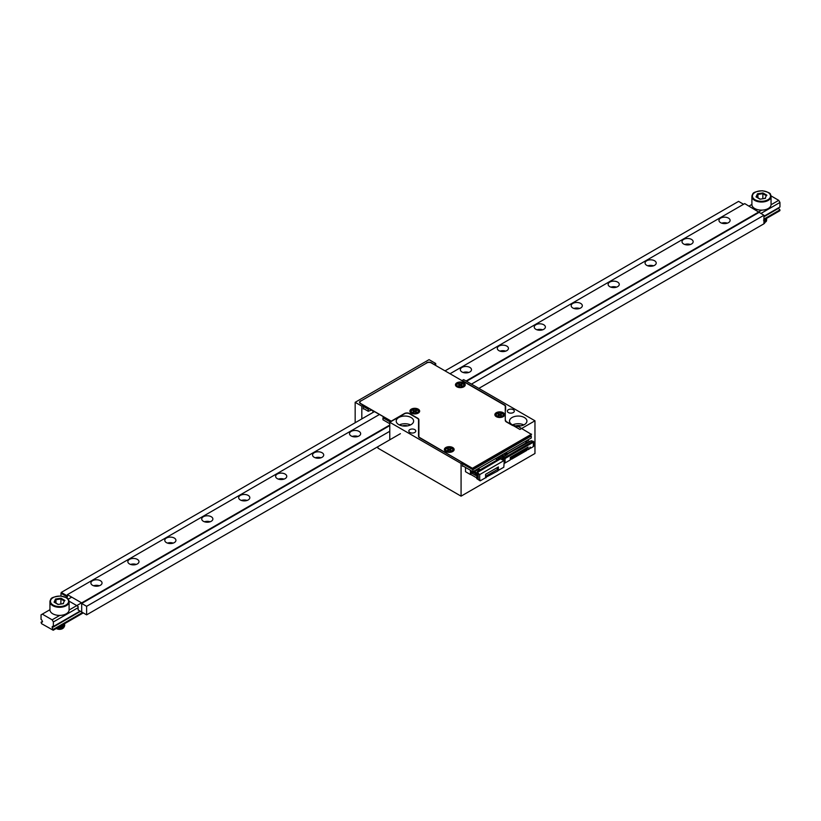 <?xml version="1.0" encoding="UTF-8"?>
<svg xmlns="http://www.w3.org/2000/svg" width="821" height="821" viewBox="0 0 821 821"><rect width="100%" height="100%" fill="white"/><g stroke="black" fill="none" stroke-linecap="round" stroke-linejoin="round"><path stroke-width="1.23" d="M426.592 363.056L360.583 401.182M426.592 362.779A3.479 2.011 180 0 1 431.518 362.779L431.518 363.056M434.227 364.627L431.518 362.779M434.227 364.339L435.705 363.487L429.055 359.649L355.165 402.311L361.815 406.149L363.293 405.297L360.583 403.727A3.479 2.011 180 0 1 359.567 402.311A3.479 2.011 180 0 1 360.583 400.884M372.898 410.839L372.898 412.501M414.769 429.609A3.479 2.011 180 0 1 415.795 431.035A3.479 2.011 180 0 1 412.306 433.036A3.479 2.011 180 0 1 408.827 431.035A3.479 2.011 180 0 1 410.972 429.167A3.479 2.011 180 0 1 414.769 429.609M411.075 417.52A8.713 5.029 180 0 1 413.63 421.081A8.713 5.029 180 0 1 404.917 426.099A8.713 5.029 180 0 1 396.215 421.081A8.713 5.029 180 0 1 401.592 416.432A8.713 5.029 180 0 1 411.075 417.52M463.044 466.01L462.551 466.297L462.551 462.603L419.562 437.778A3.479 2.011 180 0 1 418.536 436.351L418.536 419.818A3.479 2.011 0 0 0 417.52 418.392L409.474 413.753A3.479 2.011 0 0 0 404.548 413.753L389.77 422.281L461.074 463.455L462.551 462.603L472.65 468.432L531.515 434.442L518.267 426.51A9.4 5.429 180 0 1 511.565 424.919L506.393 421.932A3.828 2.217 180 0 1 505.274 420.362L505.274 406.385A3.13 1.806 0 0 0 504.351 405.112L431.271 362.913A3.13 1.806 0 0 0 426.838 362.913L360.83 401.028A3.13 1.806 0 0 0 359.916 402.311A3.13 1.806 0 0 0 360.83 403.583L391.248 421.152L363.293 405.297L363.293 408.991L363.785 408.704M513.289 409.7A3.479 2.011 180 0 1 514.315 411.126A3.479 2.011 180 0 1 510.826 413.137A3.479 2.011 180 0 1 507.347 411.126A3.479 2.011 180 0 1 509.492 409.269A3.479 2.011 180 0 1 513.289 409.7M524.373 417.52A8.713 5.029 180 0 1 526.928 421.081A8.713 5.029 180 0 1 518.215 426.099A8.713 5.029 180 0 1 509.513 421.081A8.713 5.029 180 0 1 514.89 416.432A8.713 5.029 180 0 1 524.373 417.52M505.274 409.207A3.479 2.011 0 0 1 505.623 410.09L505.623 406.385A3.479 2.011 180 0 0 504.597 404.969L462.182 380.482L463.66 379.62L534.964 420.793L534.964 453.5L461.074 496.161L461.074 463.455M505.623 420.362A3.479 2.011 0 0 0 506.639 421.789L506.639 422.066M534.964 420.793L519.939 429.465L506.639 421.789M435.705 363.487L435.705 365.478M361.815 406.149L361.815 418.895M389.77 439.348L389.77 422.281M377.947 446.645L377.947 448.163L461.074 496.161M355.165 402.311L355.165 422.743M515.691 425.883A5.573 3.222 180 0 1 520.75 425.883M523.839 424.919A8.713 5.029 0 0 0 512.602 424.919M402.393 425.883A5.573 3.222 180 0 1 407.452 425.883M410.541 424.919A8.713 5.029 0 0 0 399.304 424.919M82.552 612.497L53.365 629.348L53.221 630.241L41.543 623.662L41.05 622.236L42.476 621.415M42.538 621.743L42.23 621.918A1.745 1.006 60 0 1 41.922 622.328A1.745 1.006 60 0 1 41.05 622.236M49.948 609.705L41.05 614.847L41.05 619.393A1.745 1.006 60 0 1 42.23 621.076L42.23 621.918M751.903 204.439L749.039 206.092M71.714 597.144L68.122 599.207M98.931 585.876A5.224 3.017 0 0 0 94.005 585.876M135.876 564.55A5.224 3.017 0 0 0 130.95 564.55M172.821 543.215A5.224 3.017 0 0 0 167.895 543.215M209.766 521.889A5.224 3.017 0 0 0 204.84 521.889M246.711 500.553A5.224 3.017 0 0 0 241.785 500.553M283.656 479.228A5.224 3.017 0 0 0 278.73 479.228M320.601 457.892A5.224 3.017 0 0 0 315.675 457.892M357.546 436.567A5.224 3.017 0 0 0 352.62 436.567M468.381 372.58A5.224 3.017 0 0 0 463.455 372.58M505.326 351.244A5.224 3.017 0 0 0 500.4 351.244M542.271 329.919A5.224 3.017 0 0 0 537.345 329.919M579.216 308.583A5.224 3.017 0 0 0 574.29 308.583M616.161 287.258A5.224 3.017 0 0 0 611.235 287.258M653.106 265.922A5.224 3.017 0 0 0 648.18 265.922M690.051 244.596A5.224 3.017 0 0 0 685.125 244.596M726.996 223.271A5.224 3.017 0 0 0 722.07 223.271M42.282 614.129L52.134 619.824L53.365 621.959L53.365 626.505L80.089 611.081M771.001 195.88L778.719 200.334L771.052 204.757M761.755 210.125L758.891 211.777M81.566 602.83L69.097 610.024M59.8 615.391L52.134 619.824M778.719 200.334L779.95 202.469L760.862 213.481M78.118 607.663L53.365 621.959M779.95 202.469L779.95 207.015L763.941 216.262M52.996 626.361L52.185 626.823A1.745 1.006 60 0 1 52.493 626.423A1.745 1.006 60 0 1 53.365 626.505M763.941 219.104L779.95 209.858A1.745 1.006 60 0 1 778.77 208.175L778.524 207.836M778.77 208.175L763.941 216.744M80.509 611.317L52.185 627.665L52.185 626.823M53.365 629.348A1.745 1.006 60 0 1 52.185 627.665M779.95 209.858L779.457 210.71M478.848 388.395L763.941 223.794L763.941 215.266L744.729 203.598L450.031 373.74M76.64 605.672L78.118 606.524L78.118 609.941L81.69 612.004L81.69 602.901L67.404 594.65L67.404 596.929L61 593.234L61 596.077M69.046 601.146L76.271 605.313M728.473 222.655A5.573 3.222 180 0 1 722.398 223.353A5.573 3.222 180 0 1 718.96 220.377A5.573 3.222 180 0 1 724.533 217.165A5.573 3.222 180 0 1 730.105 220.377A5.573 3.222 180 0 1 728.473 222.655M691.528 243.991A5.573 3.222 180 0 1 685.453 244.689A5.573 3.222 180 0 1 682.015 241.713A5.573 3.222 180 0 1 687.588 238.49A5.573 3.222 180 0 1 693.16 241.713A5.573 3.222 180 0 1 691.528 243.991M654.583 265.316A5.573 3.222 180 0 1 648.508 266.014A5.573 3.222 180 0 1 645.07 263.038A5.573 3.222 180 0 1 650.643 259.826A5.573 3.222 180 0 1 656.215 263.038A5.573 3.222 180 0 1 654.583 265.316M617.638 286.642A5.573 3.222 180 0 1 611.563 287.34A5.573 3.222 180 0 1 608.125 284.374A5.573 3.222 180 0 1 613.698 281.151A5.573 3.222 180 0 1 619.27 284.374A5.573 3.222 180 0 1 617.638 286.642M580.693 307.978A5.573 3.222 180 0 1 574.618 308.675A5.573 3.222 180 0 1 571.18 305.699A5.573 3.222 180 0 1 576.753 302.487A5.573 3.222 180 0 1 582.325 305.699A5.573 3.222 180 0 1 580.693 307.978M543.748 329.303A5.573 3.222 180 0 1 537.673 330.001A5.573 3.222 180 0 1 534.235 327.035A5.573 3.222 180 0 1 539.808 323.813A5.573 3.222 180 0 1 545.38 327.035A5.573 3.222 180 0 1 543.748 329.303M506.803 350.639A5.573 3.222 180 0 1 500.728 351.337A5.573 3.222 180 0 1 497.29 348.361A5.573 3.222 180 0 1 502.863 345.148A5.573 3.222 180 0 1 508.435 348.361A5.573 3.222 180 0 1 506.803 350.639M469.858 371.964A5.573 3.222 180 0 1 463.783 372.662A5.573 3.222 180 0 1 460.345 369.686A5.573 3.222 180 0 1 465.918 366.474A5.573 3.222 180 0 1 471.49 369.686A5.573 3.222 180 0 1 469.858 371.964M359.023 435.961A5.573 3.222 180 0 1 352.948 436.649A5.573 3.222 180 0 1 349.51 433.683A5.573 3.222 180 0 1 355.083 430.461A5.573 3.222 180 0 1 360.655 433.683A5.573 3.222 180 0 1 359.023 435.961M322.078 457.287A5.573 3.222 180 0 1 316.003 457.985A5.573 3.222 180 0 1 312.565 455.008A5.573 3.222 180 0 1 318.138 451.796A5.573 3.222 180 0 1 323.71 455.008A5.573 3.222 180 0 1 322.078 457.287M285.133 478.612A5.573 3.222 180 0 1 279.058 479.31A5.573 3.222 180 0 1 275.62 476.344A5.573 3.222 180 0 1 281.193 473.122A5.573 3.222 180 0 1 286.765 476.344A5.573 3.222 180 0 1 285.133 478.612M248.188 499.948A5.573 3.222 180 0 1 242.113 500.646A5.573 3.222 180 0 1 238.675 497.67A5.573 3.222 180 0 1 244.248 494.458A5.573 3.222 180 0 1 249.82 497.67A5.573 3.222 180 0 1 248.188 499.948M211.243 521.273A5.573 3.222 180 0 1 205.168 521.971A5.573 3.222 180 0 1 201.73 519.005A5.573 3.222 180 0 1 207.303 515.783A5.573 3.222 180 0 1 212.875 519.005A5.573 3.222 180 0 1 211.243 521.273M174.298 542.609A5.573 3.222 180 0 1 168.223 543.307A5.573 3.222 180 0 1 164.785 540.331A5.573 3.222 180 0 1 170.358 537.108A5.573 3.222 180 0 1 175.93 540.331A5.573 3.222 180 0 1 174.298 542.609M137.353 563.935A5.573 3.222 180 0 1 131.278 564.632A5.573 3.222 180 0 1 127.84 561.656A5.573 3.222 180 0 1 133.413 558.444A5.573 3.222 180 0 1 138.985 561.656A5.573 3.222 180 0 1 137.353 563.935M100.408 585.27A5.573 3.222 180 0 1 94.333 585.968A5.573 3.222 180 0 1 90.895 582.992A5.573 3.222 180 0 1 96.468 579.77A5.573 3.222 180 0 1 102.04 582.992A5.573 3.222 180 0 1 100.408 585.27M67.404 594.65L379.343 414.554M81.69 602.901L389.77 425.032M466.041 380.995L759.015 211.849M727.355 223.158A5.573 3.222 0 0 0 721.71 223.158M690.41 244.484A5.573 3.222 0 0 0 684.765 244.484M653.465 265.809A5.573 3.222 0 0 0 647.82 265.809M616.52 287.145A5.573 3.222 0 0 0 610.875 287.145M579.575 308.47A5.573 3.222 0 0 0 573.93 308.47M542.63 329.806A5.573 3.222 0 0 0 536.985 329.806M505.685 351.131A5.573 3.222 0 0 0 500.04 351.131M468.74 372.467A5.573 3.222 0 0 0 463.095 372.467M357.905 436.454A5.573 3.222 0 0 0 352.26 436.454M320.96 457.779A5.573 3.222 0 0 0 315.315 457.779M284.015 479.115A5.573 3.222 0 0 0 278.37 479.115M247.07 500.441A5.573 3.222 0 0 0 241.425 500.441M210.125 521.776A5.573 3.222 0 0 0 204.48 521.776M173.18 543.102A5.573 3.222 0 0 0 167.535 543.102M136.235 564.438A5.573 3.222 0 0 0 130.59 564.438M99.29 585.763A5.573 3.222 0 0 0 93.645 585.763M81.69 603.466L81.69 612.004L86.616 614.847L86.616 606.308L81.69 603.466L389.77 425.596M759.015 212.413L466.533 381.283M400.391 433.683L86.616 614.847M763.941 215.266L471.459 384.125M389.77 431.282L86.616 606.308M62.632 628.547A4.177 2.412 180 0 1 62.478 628.64A4.177 2.412 180 0 1 56.567 628.64A4.177 2.412 180 0 1 56.495 628.599M56.69 628.239L60.107 628.547L63.227 627.521L64.243 626.618L64.623 624.504M58.558 627.152L62.417 626.526L64.746 623.796L63.802 625.9L62.56 626.69L58.209 627.357M61.585 625.407L64.069 623.97M64.387 623.796L60.887 625.807M64.746 625.212L64.315 626.741L61.965 628.363L56.433 628.383M66.111 597.739A9.575 5.531 180 0 1 69.097 601.762C67.384 599.751 71.776 598.653 60.395 596.036C47.875 597.442 51.723 599.546 49.948 601.762L49.948 609.87A9.575 5.531 0 0 0 55.859 614.98A9.575 5.531 0 0 0 66.296 613.78A9.575 5.531 0 0 0 69.097 609.87L69.097 601.762A9.575 5.531 180 0 1 66.296 605.672A9.575 5.531 180 0 1 55.859 606.873A9.575 5.531 180 0 1 49.948 601.762A9.575 5.531 180 0 1 52.934 597.739M64.356 600.993L60.826 598.961L55.972 599.71L55.972 603.086M54.73 602.378L55.972 599.71L55.541 599.032L60.98 598.191L60.826 603.948M64.418 600.859L63.094 603.692M63.504 603.63L58.065 604.472L63.248 603.568M58.065 604.472L54.668 602.491M63.525 627.316L59.707 629.081L56.3 628.455L61.103 629.091L63.525 627.932L64.305 626.526M57.839 627.572L61.688 627.223L63.525 625.889M63.874 624.802L63.751 624.155M60.251 626.177L63.525 624.473M62.252 626.597L58.353 627.275M62.252 628.014L59.564 628.722L56.639 628.26M764.587 223.271A4.177 2.412 180 0 1 764.433 223.363A4.177 2.412 180 0 1 763.941 223.61M763.941 222.85L766.198 221.342L766.578 219.238M763.941 221.434L765.644 220.49L766.701 218.519L765.757 220.623L763.941 221.66M763.54 220.141L766.024 218.704M766.342 218.519L763.941 220.233M766.701 219.946L766.27 221.465L763.941 223.076M768.066 192.473A9.575 5.531 180 0 1 771.052 196.496C769.339 194.485 773.731 193.376 762.35 190.759C749.83 192.176 753.678 194.279 751.903 196.496L751.903 204.593A9.575 5.531 0 0 0 757.814 209.704A9.575 5.531 0 0 0 768.251 208.503A9.575 5.531 0 0 0 771.052 204.593L771.052 196.496A9.575 5.531 180 0 1 768.251 200.406A9.575 5.531 180 0 1 757.814 201.597A9.575 5.531 180 0 1 751.903 196.496A9.575 5.531 180 0 1 754.889 192.473M766.311 195.726L762.781 193.684L757.927 194.444L757.927 197.82M756.685 197.102L757.927 194.444L757.496 193.766L762.935 192.925L762.781 198.672M766.373 195.593L765.049 198.425M765.459 198.364L760.02 199.205L765.203 198.302M760.02 199.205L756.623 197.225M763.941 223.558L766.26 221.26M763.941 223.25L765.48 222.039M763.941 221.824L765.48 220.623M763.941 220.408L765.48 219.197M61.247 592.434L61.247 593.367L67.404 596.929L67.404 595.984L61.247 592.434L374.345 411.67M743.569 204.265L738.572 201.381L445.033 370.856M391.248 421.152L404.301 413.61A3.828 2.217 180 0 1 409.72 413.61L417.766 418.258A3.828 2.217 180 0 1 418.884 419.818L418.884 436.351A3.13 1.806 0 0 0 419.808 437.634L472.65 468.432M419.808 437.634L419.808 437.921A3.13 1.806 180 0 1 418.884 436.639L418.884 436.351M472.65 468.144L531.515 434.155M452.699 447.527A4.875 2.812 180 0 1 454.136 449.518A4.875 2.812 180 0 1 449.251 452.33A4.875 2.812 180 0 1 444.377 449.518A4.875 2.812 180 0 1 447.394 446.911A4.875 2.812 180 0 1 452.699 447.527M418.217 409.135A4.875 2.812 180 0 1 419.654 411.126A4.875 2.812 180 0 1 414.769 413.938A4.875 2.812 180 0 1 409.895 411.126A4.875 2.812 180 0 1 412.912 408.519A4.875 2.812 180 0 1 418.217 409.135M503.191 412.686A4.875 2.812 180 0 1 504.628 414.677A4.875 2.812 180 0 1 499.743 417.489A4.875 2.812 180 0 1 494.868 414.677A4.875 2.812 180 0 1 497.885 412.08A4.875 2.812 180 0 1 503.191 412.686M463.783 382.822A4.875 2.812 180 0 1 465.22 384.813A4.875 2.812 180 0 1 460.335 387.635A4.875 2.812 180 0 1 455.46 384.813A4.875 2.812 180 0 1 458.477 382.217A4.875 2.812 180 0 1 463.783 382.822M444.387 449.662A4.875 2.812 180 0 1 447.507 447.178A4.875 2.812 180 0 1 452.699 447.814A4.875 2.812 180 0 1 454.126 449.662M409.905 411.27A4.875 2.812 180 0 1 413.025 408.776A4.875 2.812 180 0 1 418.217 409.412A4.875 2.812 180 0 1 419.644 411.27M494.878 414.821A4.875 2.812 180 0 1 497.998 412.337A4.875 2.812 180 0 1 503.191 412.973A4.875 2.812 180 0 1 504.617 414.821M455.47 384.957A4.875 2.812 180 0 1 458.59 382.473A4.875 2.812 180 0 1 463.783 383.109A4.875 2.812 180 0 1 465.209 384.957M418.884 420.106A3.828 2.217 0 0 0 417.766 418.536M360.83 403.583L360.83 403.87A3.13 1.806 180 0 1 359.916 402.588A3.13 1.806 180 0 1 359.926 402.444M521.745 450.739L522.433 451.417L521.202 451.047M502.103 456.558L500.615 455.696M532.624 441.493L504.546 457.708L504.915 458.344L532.993 442.139L531.269 440.713L527.698 442.632M505.038 462.972L510.272 459.945L510.272 457.359L528.129 447.045L528.129 449.641L529.36 448.923L530.099 447.024L530.838 448.071L533.363 446.614L533.363 442.211L505.038 458.559L505.038 462.972A1.047 0.605 180 0 1 504.299 463.147M517.507 453.182L518.195 453.859L518.739 453.551L518.051 452.874M530.838 448.071L530.079 447.086M510.272 458.939L511.504 459.226L526.897 450.339L526.456 448.02M527.451 440.2L529.791 441.554L528.313 442.416L525.974 441.051M530.715 447.999L529.432 448.738M500.902 455.532L502.821 456.64L502.821 457.564M526.897 449.025L511.504 457.913L511.504 459.226M525.44 448.605L526.128 449.282L524.896 448.923M522.433 450.339L523.121 451.016L523.665 450.708L522.977 450.031M533.363 442.211A1.047 0.605 0 0 0 533.363 441.359L531.639 440.928M518.739 452.474L519.426 453.151L519.97 452.833L519.283 452.166M525.512 441.329L527.698 442.776L506.27 454.721L502.329 457.851L502.329 459.822L500.605 458.826L476.96 472.763M506.762 454.865L504.576 453.418M506.023 455.286L505.182 454.926M519.97 451.766L521.202 452.125L520.514 451.447M498.019 457.194L500.974 458.898M501.775 459.36L502.329 459.688M502.821 457.318L502.103 456.219M514.357 455.008L515.044 455.686L513.813 455.316M502.329 457.851L503.56 458.559A1.047 0.605 0 0 0 505.038 458.559M523.665 449.631L524.352 450.308L524.896 449.99L524.209 449.313M506.239 452.453L507.84 454.064L505.644 452.792M525.03 441.606L526.63 442.529L507.84 453.377M511.35 456.743L512.037 457.42L512.581 457.102L511.894 456.425M503.56 453.992L505.9 455.357L504.422 456.199L502.083 454.844M499.301 456.455L502.329 458.2M516.276 453.9L517.507 454.259L516.82 453.582M512.581 456.024L513.813 456.394L513.125 455.717M510.395 459.011L510.323 457.328M515.044 454.608L515.732 455.286L516.276 454.967L515.588 454.29M504.546 457.708L503.191 456.928M504.915 458.344L503.191 457.348M528.129 449.641L526.846 448.892M510.395 457.4L511.504 457.913M533.671 441.78L533.671 446.193A1.047 0.605 180 0 1 533.363 446.614M527.698 442.591L526.63 443.207L526.63 442.529M507.84 454.064L506.762 454.68M473.696 471.233L473.696 472.578L474.928 473.286L474.928 471.582L475.728 472.044M476.96 472.486L476.714 478.592L480.162 480.87L485.58 477.74L485.58 474.333L498.388 466.933L498.388 470.351L503.807 467.221L504.299 460.396L479.669 474.61L478.191 473.194L478.191 479.454L479.669 480.306L479.669 474.61M479.669 480.306L480.162 480.018L480.162 480.87M504.299 460.396L502.329 459.822M476.714 472.906L478.191 473.194M471.449 470.864L472.588 473.214L473.696 472.578M475.728 473.984L474.928 473.286M472.588 471.521L472.588 473.214M475.728 472.28L474.928 471.582M478.191 478.879L476.96 478.735L476.96 473.05M478.253 468.606L480.223 469.745L497.341 459.863L497.341 460.714M480.223 469.745L480.223 470.597M497.157 457.697L499.004 458.765L499.004 459.76M497.588 460.571L497.588 459.575L499.004 458.765M497.341 459.863L495.371 458.723M478.992 471.305L478.992 470.31L477.145 469.243M497.588 459.575L495.74 458.508M471.049 472.763L475.728 475.472L475.728 471.767L474.251 470.915M470.679 474.405L476.714 477.884M475.728 470.064L477.576 471.131L477.576 472.126M485.58 477.463L497.895 470.915L497.895 469.212L496.602 467.97M486.073 477.74L486.073 476.036L497.895 469.212M478.992 470.31L477.576 471.131M473.625 472.619L474.969 473.389M471.049 470.638L471.049 474.189L470.433 474.548L470.433 470.279M470.433 474.548L465.507 471.695L465.507 467.436M465.066 384.423L461.515 382.37M363.293 406.426L368.26 409.299L368.26 411.29A10.447 6.034 180 0 1 371.79 410.192M363.293 408.417L368.26 411.29M368.26 409.299A10.447 6.034 180 0 1 369.409 408.827M383.787 417.119A10.447 6.034 180 0 1 382.966 417.786L382.966 419.777L389.77 423.708M382.966 417.786L390.262 422.004M462.551 463.732L472.896 469.704L472.896 471.695L531.269 437.993L531.269 436.002L530.038 435.294M462.551 465.723L472.896 471.695M472.896 469.704L531.269 436.002M448.235 449.446L447.948 448.656L447.383 448.984M448.594 448.954L448.594 450.36L448.307 449.662A0.934 0.534 180 0 1 448.03 450.041L447.383 450.411L447.948 450.739L448.594 450.36A0.934 0.534 180 0 1 449.908 450.36L449.908 448.954A0.934 0.534 180 0 1 448.594 448.954L447.948 448.656M448.307 450.534L448.307 449.662A0.934 0.534 180 0 0 448.03 449.282L447.383 448.902L447.948 448.584M450.472 450.688L450.472 450.041L451.119 450.411L449.908 450.36M449.908 448.954L451.119 448.902L450.472 449.282A0.934 0.534 180 0 0 450.206 449.662L449.949 450.38M450.472 450.041A0.934 0.534 180 0 1 450.206 449.662L450.206 450.534M451.119 448.984L450.555 448.584M450.555 448.656L450.277 449.446M498.727 414.605L498.439 413.815L497.875 414.143M499.086 414.112L499.086 415.529L498.799 414.821A0.934 0.534 180 0 1 498.521 415.2L497.875 415.57L499.086 415.529A0.934 0.534 180 0 1 500.4 415.529L500.4 414.112A0.934 0.534 180 0 1 499.086 414.112L498.439 413.815M498.799 415.693L498.799 414.821A0.934 0.534 180 0 0 498.521 414.441L497.875 414.071L498.439 413.743M500.964 415.847L500.964 415.2L501.61 415.57L500.4 415.529M500.4 414.112L501.046 413.743L501.61 414.071L500.964 414.441A0.934 0.534 180 0 0 500.697 414.821L500.441 415.549M500.964 415.2A0.934 0.534 180 0 1 500.697 414.821L500.697 415.693M501.61 414.143L501.046 413.743M501.046 413.815L500.769 414.605M413.753 411.054L413.466 410.264L412.901 410.592M414.112 410.562L414.112 411.968L413.825 411.27A0.934 0.534 180 0 1 413.548 411.639L412.901 412.019L414.112 411.968A0.934 0.534 180 0 1 415.426 411.968L415.426 410.562A0.934 0.534 180 0 1 414.112 410.562L413.466 410.264M413.825 412.142L413.825 411.27A0.934 0.534 180 0 0 413.548 410.89L412.901 410.51L413.466 410.182M415.99 412.296L415.99 411.639L416.637 412.019L415.426 411.968M415.426 410.562L416.073 410.182L416.637 410.51L415.99 410.89A0.934 0.534 180 0 0 415.724 411.27L415.467 411.988M415.99 411.639A0.934 0.534 180 0 1 415.724 411.27L415.724 412.142M416.637 410.592L416.073 410.182M416.073 410.264L415.795 411.054M459.319 384.741L459.031 383.951L458.467 384.279M459.678 384.249L459.678 385.665L459.391 384.957A0.934 0.534 180 0 1 459.113 385.336L458.467 385.706L459.031 386.034L459.678 385.665A0.934 0.534 180 0 1 460.992 385.665L460.992 384.249A0.934 0.534 180 0 1 459.678 384.249L459.031 383.951M459.391 385.829L459.391 384.957A0.934 0.534 180 0 0 459.113 384.577L458.467 384.207L459.031 383.879M461.556 385.993L461.556 385.336L462.202 385.706L460.992 385.665M460.992 384.249L461.638 383.879L462.202 384.207L461.556 384.577A0.934 0.534 180 0 0 461.289 384.957L461.033 385.685M461.556 385.336A0.934 0.534 180 0 1 461.289 384.957L461.289 385.829M462.202 384.279L461.638 383.879M461.638 383.951L461.361 384.741M779.95 210.422L763.941 219.669M83.044 612.784L53.365 629.912M54.083 602.173L55.541 599.032M60.98 598.191L64.962 600.49M65.926 605.036A9.052 5.224 0 0 0 61.862 596.282A9.052 5.224 0 0 0 50.779 602.686A9.052 5.224 0 0 0 65.926 605.036M756.038 196.907L757.496 193.766M762.935 192.925L766.917 195.224M767.881 199.76A9.052 5.224 0 0 0 763.817 191.016A9.052 5.224 0 0 0 752.734 197.42A9.052 5.224 0 0 0 767.881 199.76M503.56 458.559L503.56 459.965M475.369 472.157L475.369 473.861M475.051 471.901L475.051 473.604M448.03 450.688L448.03 450.041M451.714 448.235A3.479 2.011 180 0 1 450.154 451.601A3.479 2.011 180 0 1 445.895 449.138A3.479 2.011 180 0 1 451.714 448.235M452.207 448.523A4.177 2.412 180 0 1 453.438 450.226A4.177 2.412 180 0 1 452.956 451.355M445.557 451.355A4.177 2.412 180 0 1 445.074 450.226C443.556 448.892 449.539 446.501 452.063 448.204L453.438 450.965M498.521 415.847L498.521 415.2M502.206 413.394A3.479 2.011 180 0 1 500.646 416.76A3.479 2.011 180 0 1 496.387 414.297A3.479 2.011 180 0 1 502.206 413.394M502.698 413.681A4.177 2.412 180 0 1 503.93 415.385A4.177 2.412 180 0 1 503.447 416.514M496.048 416.514A4.177 2.412 180 0 1 495.566 415.385C494.047 414.051 500.03 411.66 502.555 413.363L503.93 416.124M413.548 412.296L413.548 411.639M417.232 409.843A3.479 2.011 180 0 1 415.672 413.209A3.479 2.011 180 0 1 411.413 410.746A3.479 2.011 180 0 1 417.232 409.843M417.725 410.131A4.177 2.412 180 0 1 418.956 411.834A4.177 2.412 180 0 1 418.474 412.953M411.075 412.953A4.177 2.412 180 0 1 410.592 411.834C409.074 410.5 415.057 408.109 417.581 409.812L418.956 412.573M459.113 385.993L459.113 385.336M462.798 383.54A3.479 2.011 180 0 1 461.238 386.896A3.479 2.011 180 0 1 456.979 384.433A3.479 2.011 180 0 1 462.798 383.54M463.29 383.818A4.177 2.412 180 0 1 464.522 385.531A4.177 2.412 180 0 1 464.039 386.65M456.64 386.65A4.177 2.412 180 0 1 456.158 385.531C454.639 384.197 460.622 381.796 463.147 383.499L464.522 386.27M779.806 210.751L763.941 219.905M83.249 612.897L53.221 630.241M58.219 604.389L54.494 602.234M760.174 199.113L756.449 196.968M445.074 450.965L445.074 450.226M495.566 416.124L495.566 415.385M410.592 412.573L410.592 411.834M456.158 386.27L456.158 385.531"/></g></svg>
